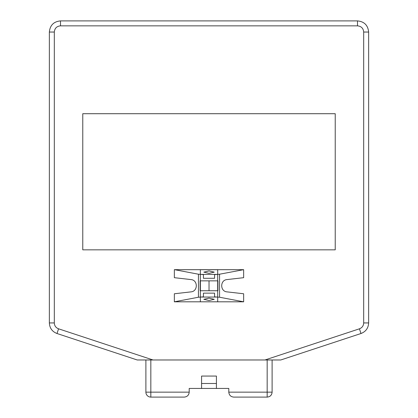 <?xml version="1.0" encoding="UTF-8"?>
<svg xmlns="http://www.w3.org/2000/svg" width="418" height="418" viewBox="0 0 418 418"><rect width="100%" height="100%" fill="white"/><g stroke="black" fill="none" stroke-linecap="round" stroke-linejoin="round"><path stroke-width="0.63" d="M219.56 297.235L219.56 274.213L243.652 269.678L243.652 277.683L227.021 279.579C219.941 280.06 219.941 291.393 227.021 291.874L243.652 293.77L243.652 301.812L219.56 297.235L214.57 296.843L214.57 293.149L203.43 293.149L203.43 296.843L198.44 297.235L174.348 301.812L243.652 301.812M174.348 301.812L174.348 293.77L190.979 291.874C198.059 291.393 198.059 280.06 190.979 279.579L174.348 277.683L174.348 269.678L243.438 269.678M219.56 274.213L214.57 274.61L214.57 278.299L203.43 278.299L203.43 274.61L198.44 274.213L174.562 269.678M198.44 274.213L198.44 297.235M200.123 290.745L200.123 280.849L217.94 280.849L217.94 290.745L200.123 290.745M209.031 280.849L209.031 290.745L209.031 280.849M217.694 274.396L217.694 269.709L200.368 269.709L200.368 274.401L217.694 274.396L217.694 280.849L200.368 280.849L200.368 274.401M217.694 301.812L217.694 297.057L200.368 297.052L200.368 301.812M209.031 300.516L214.23 299.314L209.031 298.118L203.832 299.314L209.031 300.516M209.031 273.335L203.832 272.134L209.031 270.937L214.23 272.134L209.031 273.335M217.694 297.057L217.694 290.745L200.368 290.745L200.368 297.052M200.368 280.849L200.368 290.745M217.694 290.745L217.694 280.849M238.699 397.1L233.751 397.1C230.752 396.802 229.101 395.151 228.798 392.152C229.101 395.151 230.752 396.802 233.751 397.1L267.165 397.1L267.165 359.976L150.835 359.976L150.835 397.1L184.249 397.1C187.248 396.802 188.899 395.151 189.202 392.152C188.899 395.151 187.248 396.802 184.249 397.1L184.249 397.1M145.887 359.976L145.887 392.152L189.202 392.152L189.202 388.437L216.425 388.437L216.425 376.064L201.575 376.064L201.575 383.489L216.425 383.489M216.425 388.437L228.798 388.437L228.798 392.152L272.113 392.152L272.113 359.976M201.575 383.489L201.575 388.437M150.835 397.1A4.948 4.948 0 0 1 145.887 392.152A4.948 4.948 0 0 0 150.835 397.1M267.165 397.1C270.148 396.786 271.799 395.135 272.113 392.152C271.82 395.156 270.169 396.807 267.165 397.1C270.148 396.786 271.799 395.135 272.113 392.152C271.82 395.156 270.169 396.807 267.165 397.1L251.077 397.1M153.025 359.976L137.224 359.976L57.01 333.512C52.187 331.631 49.643 328.104 49.361 322.936C49.643 328.104 52.187 331.631 57.01 333.512C52.187 331.631 49.643 328.104 49.361 322.936C49.643 328.104 52.187 331.631 57.01 333.512L58.562 328.809L153.025 359.976M359.438 328.809L360.99 333.512C365.813 331.631 368.357 328.104 368.639 322.936C368.357 328.104 365.813 331.631 360.99 333.512L280.776 359.976L360.99 333.512C365.813 331.631 368.357 328.104 368.639 322.936C368.357 328.104 365.813 331.631 360.99 333.512L280.776 359.976L264.975 359.976L359.438 328.809C362.119 327.764 363.535 325.805 363.686 322.936L363.686 32.04C363.32 28.278 361.256 26.219 357.5 25.848L60.5 25.848C56.743 26.219 54.68 28.278 54.314 32.04L54.314 322.936C54.465 325.805 55.881 327.764 58.562 328.809C55.881 327.764 54.465 325.805 54.314 322.936L49.361 322.936L49.361 32.04C50.024 25.273 53.734 21.558 60.5 20.9C53.734 21.558 50.024 25.273 49.361 32.04L54.314 32.04M82.774 113.712L335.226 113.712L335.226 249.839L82.774 249.839L82.774 113.712M357.5 25.848L357.5 20.9C364.266 21.558 367.976 25.273 368.639 32.04L363.686 32.04L363.686 322.936L368.639 322.936L368.639 32.04C367.976 25.273 364.266 21.558 357.5 20.9L60.5 20.9L60.5 25.848M280.776 359.976L360.99 333.512M57.01 333.512L137.224 359.976"/></g></svg>
